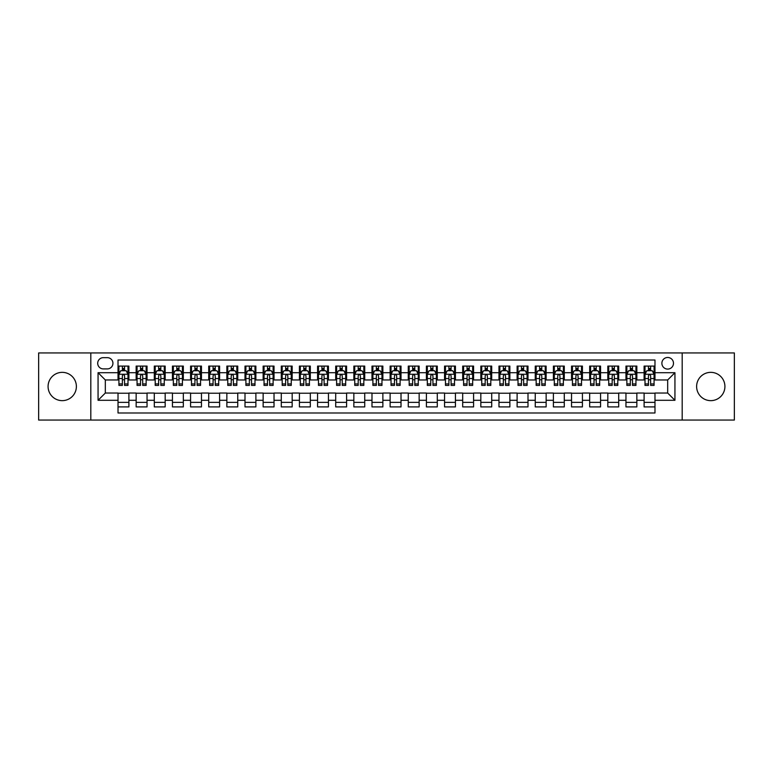 <?xml version="1.0" encoding="UTF-8"?>
<svg xmlns="http://www.w3.org/2000/svg" width="773" height="773" viewBox="0 0 773 773"><rect width="100%" height="100%" fill="white"/><g stroke="black" fill="none" stroke-linecap="round" stroke-linejoin="round"><path stroke-width="1.16" d="M710.764 372.354A14.146 14.146 0 0 0 696.618 386.5A14.146 14.146 0 0 0 710.764 400.646A14.146 14.146 0 0 0 724.919 386.5A14.146 14.146 0 0 0 710.764 372.354M62.236 372.354A14.146 14.146 0 0 0 48.081 386.5A14.146 14.146 0 0 0 62.236 400.646A14.146 14.146 0 0 0 76.382 386.5A14.146 14.146 0 0 0 62.236 372.354M667.679 357.474A5.807 5.807 0 0 0 661.881 363.281A5.807 5.807 0 0 0 667.679 369.088A5.807 5.807 0 0 0 673.486 363.281A5.807 5.807 0 0 0 667.679 357.474M682.192 420.058L734.35 420.058L734.35 352.942L682.192 352.942L682.192 420.058L90.808 420.058L90.808 352.942L38.65 352.942L38.65 420.058L90.808 420.058M654.982 366.093L644.102 366.093L644.102 372.712L636.846 372.712L636.846 379.968L644.102 379.968L644.102 372.712M636.846 372.712L636.846 366.093L625.956 366.093L625.956 372.712L618.7 372.712L618.7 379.968L625.956 379.968L625.956 372.712M618.7 372.712L618.7 366.093L607.82 366.093L607.82 372.712L600.563 372.712L600.563 379.968L607.82 379.968L607.82 372.712M600.563 372.712L600.563 366.093L589.673 366.093L589.673 372.712L582.417 372.712L582.417 379.968L589.673 379.968L589.673 372.712M582.417 372.712L582.417 366.093L571.537 366.093L571.537 372.712L564.28 372.712L564.28 379.968L571.537 379.968L571.537 372.712M564.28 372.712L564.28 366.093L553.391 366.093L553.391 372.712L546.144 372.712L546.144 379.968L553.391 379.968L553.391 372.712M546.144 372.712L546.144 366.093L535.254 366.093L535.254 372.712L527.998 372.712L527.998 379.968L535.254 379.968L535.254 372.712M527.998 372.712L527.998 366.093L517.118 366.093L517.118 372.712L509.861 372.712L509.861 379.968L517.118 379.968L517.118 372.712M509.861 372.712L509.861 366.093L498.971 366.093L498.971 372.712L491.715 372.712L491.715 379.968L498.971 379.968L498.971 372.712M491.715 372.712L491.715 366.093L480.835 366.093L480.835 372.712L473.578 372.712L473.578 379.968L480.835 379.968L480.835 372.712M473.578 372.712L473.578 366.093L462.689 366.093L462.689 372.712L455.432 372.712L455.432 379.968L462.689 379.968L462.689 372.712M455.432 372.712L455.432 366.093L444.552 366.093L444.552 372.712L437.296 372.712L437.296 379.968L444.552 379.968L444.552 372.712M437.296 372.712L437.296 366.093L426.406 366.093L426.406 372.712L419.15 372.712L419.15 379.968L426.406 379.968L426.406 372.712M419.15 372.712L419.15 366.093L408.27 366.093L408.27 372.712L401.013 372.712L401.013 379.968L408.27 379.968L408.27 372.712M401.013 372.712L401.013 366.093L390.123 366.093L390.123 372.712L382.877 372.712L382.877 379.968L390.123 379.968L390.123 372.712M382.877 372.712L382.877 366.093L371.987 366.093L371.987 372.712L364.73 372.712L364.73 379.968L371.987 379.968L371.987 372.712M364.73 372.712L364.73 366.093L353.85 366.093L353.85 372.712L346.594 372.712L346.594 379.968L353.85 379.968L353.85 372.712M346.594 372.712L346.594 366.093L335.704 366.093L335.704 372.712L328.448 372.712L328.448 379.968L335.704 379.968L335.704 372.712M328.448 372.712L328.448 366.093L317.568 366.093L317.568 372.712L310.311 372.712L310.311 379.968L317.568 379.968L317.568 372.712M310.311 372.712L310.311 366.093L299.422 366.093L299.422 372.712L292.165 372.712L292.165 379.968L299.422 379.968L299.422 372.712M292.165 372.712L292.165 366.093L281.285 366.093L281.285 372.712L274.029 372.712L274.029 379.968L281.285 379.968L281.285 372.712M274.029 372.712L274.029 366.093L263.139 366.093L263.139 372.712L255.882 372.712L255.882 379.968L263.139 379.968L263.139 372.712M255.882 372.712L255.882 366.093L245.002 366.093L245.002 372.712L237.746 372.712L237.746 379.968L245.002 379.968L245.002 372.712M237.746 372.712L237.746 366.093L226.856 366.093L226.856 372.712L219.609 372.712L219.609 379.968L226.856 379.968L226.856 372.712M219.609 372.712L219.609 366.093L208.72 366.093L208.72 372.712L201.463 372.712L201.463 379.968L208.72 379.968L208.72 372.712M201.463 372.712L201.463 366.093L190.583 366.093L190.583 372.712L183.327 372.712L183.327 379.968L190.583 379.968L190.583 372.712M183.327 372.712L183.327 366.093L172.437 366.093L172.437 372.712L165.18 372.712L165.18 379.968L172.437 379.968L172.437 372.712M165.18 372.712L165.18 366.093L154.3 366.093L154.3 372.712L147.044 372.712L147.044 379.968L154.3 379.968L154.3 372.712M147.044 372.712L147.044 366.093L136.154 366.093L136.154 379.968L128.898 379.968L128.898 366.093L118.018 366.093M118.018 406.907L128.898 406.907L128.898 393.032L136.154 393.032L136.154 406.907L147.044 406.907L147.044 393.032L154.3 393.032L154.3 400.288L147.044 400.288M154.3 400.288L154.3 406.907L165.18 406.907L165.18 393.032L172.437 393.032L172.437 400.288L165.18 400.288M172.437 400.288L172.437 406.907L183.327 406.907L183.327 393.032L190.583 393.032L190.583 400.288L183.327 400.288M190.583 400.288L190.583 406.907L201.463 406.907L201.463 393.032L208.72 393.032L208.72 400.288L201.463 400.288M208.72 400.288L208.72 406.907L219.609 406.907L219.609 393.032L226.856 393.032L226.856 400.288L219.609 400.288M226.856 400.288L226.856 406.907L237.746 406.907L237.746 393.032L245.002 393.032L245.002 400.288L237.746 400.288M245.002 400.288L245.002 406.907L255.882 406.907L255.882 393.032L263.139 393.032L263.139 400.288L255.882 400.288M263.139 400.288L263.139 406.907L274.029 406.907L274.029 393.032L281.285 393.032L281.285 400.288L274.029 400.288M281.285 400.288L281.285 406.907L292.165 406.907L292.165 393.032L299.422 393.032L299.422 400.288L292.165 400.288M299.422 400.288L299.422 406.907L310.311 406.907L310.311 393.032L317.568 393.032L317.568 400.288L310.311 400.288M317.568 400.288L317.568 406.907L328.448 406.907L328.448 393.032L335.704 393.032L335.704 400.288L328.448 400.288M335.704 400.288L335.704 406.907L346.594 406.907L346.594 393.032L353.85 393.032L353.85 400.288L346.594 400.288M353.85 400.288L353.85 406.907L364.73 406.907L364.73 393.032L371.987 393.032L371.987 400.288L364.73 400.288M371.987 400.288L371.987 406.907L382.877 406.907L382.877 393.032L390.123 393.032L390.123 400.288L382.877 400.288M390.123 400.288L390.123 406.907L401.013 406.907L401.013 393.032L408.27 393.032L408.27 400.288L401.013 400.288M408.27 400.288L408.27 406.907L419.15 406.907L419.15 393.032L426.406 393.032L426.406 400.288L419.15 400.288M426.406 400.288L426.406 406.907L437.296 406.907L437.296 393.032L444.552 393.032L444.552 400.288L437.296 400.288M444.552 400.288L444.552 406.907L455.432 406.907L455.432 393.032L462.689 393.032L462.689 400.288L455.432 400.288M462.689 400.288L462.689 406.907L473.578 406.907L473.578 393.032L480.835 393.032L480.835 400.288L473.578 400.288M480.835 400.288L480.835 406.907L491.715 406.907L491.715 393.032L498.971 393.032L498.971 400.288L491.715 400.288M498.971 400.288L498.971 406.907L509.861 406.907L509.861 393.032L517.118 393.032L517.118 400.288L509.861 400.288M517.118 400.288L517.118 406.907L527.998 406.907L527.998 393.032L535.254 393.032L535.254 400.288L527.998 400.288M535.254 400.288L535.254 406.907L546.144 406.907L546.144 393.032L553.391 393.032L553.391 400.288L546.144 400.288M553.391 400.288L553.391 406.907L564.28 406.907L564.28 393.032L571.537 393.032L571.537 400.288L564.28 400.288M571.537 400.288L571.537 406.907L582.417 406.907L582.417 393.032L589.673 393.032L589.673 400.288L582.417 400.288M589.673 400.288L589.673 406.907L600.563 406.907L600.563 393.032L607.82 393.032L607.82 400.288L600.563 400.288M607.82 400.288L607.82 406.907L618.7 406.907L618.7 393.032L625.956 393.032L625.956 400.288L618.7 400.288M625.956 400.288L625.956 406.907L636.846 406.907L636.846 393.032L644.102 393.032L644.102 400.288L636.846 400.288M103.321 368.905L107.312 368.905A5.624 5.624 0 0 0 112.935 363.281A5.624 5.624 0 0 0 107.312 357.657L103.321 357.657A5.624 5.624 0 0 0 97.698 363.281A5.624 5.624 0 0 0 103.321 368.905M682.192 352.942L90.808 352.942M654.982 372.712L654.982 360.015L118.018 360.015L118.018 379.968L105.321 379.968L105.321 393.032L118.018 393.032L118.018 412.985L654.982 412.985L654.982 393.032L667.679 393.032L667.679 379.968L654.982 379.968L654.982 372.712L674.935 372.712L674.935 400.288L654.982 400.288M118.018 400.288L98.065 400.288L98.065 372.712L118.018 372.712M644.102 400.288L644.102 406.907L654.982 406.907M118.018 370.625L118.926 370.625M122.366 370.625L124.55 370.625M127.989 370.625L128.898 370.625M118.018 379.785L118.926 379.785M122.366 379.785L124.55 379.785M127.989 379.785L128.898 379.785M118.018 393.215L128.898 393.215M118.018 402.375L128.898 402.375M136.154 379.785L137.063 379.785M140.512 379.785L142.686 379.785M146.136 379.785L147.044 379.785M136.154 370.625L137.063 370.625M140.512 370.625L142.686 370.625M146.136 370.625L147.044 370.625M136.154 393.215L147.044 393.215M136.154 402.375L147.044 402.375M154.3 393.215L165.18 393.215M154.3 402.375L165.18 402.375M154.3 370.625L155.209 370.625M158.649 370.625L160.832 370.625M164.272 370.625L165.18 370.625M154.3 379.785L155.209 379.785M158.649 379.785L160.832 379.785M164.272 379.785L165.18 379.785M172.437 393.215L183.327 393.215M172.437 402.375L183.327 402.375M172.437 370.625L173.345 370.625M176.795 370.625L178.969 370.625M182.418 370.625L183.327 370.625M172.437 379.785L173.345 379.785M176.795 379.785L178.969 379.785M182.418 379.785L183.327 379.785M190.583 393.215L201.463 393.215M190.583 402.375L201.463 402.375M190.583 370.625L191.482 370.625M194.931 370.625L197.105 370.625M200.555 370.625L201.463 370.625M190.583 379.785L191.482 379.785M194.931 379.785L197.105 379.785M200.555 379.785L201.463 379.785M208.72 393.215L219.609 393.215M208.72 402.375L219.609 402.375M208.72 370.625L209.628 370.625M213.077 370.625L215.252 370.625M218.701 370.625L219.609 370.625M208.72 379.785L209.628 379.785M213.077 379.785L215.252 379.785M218.701 379.785L219.609 379.785M226.856 393.215L237.746 393.215M226.856 402.375L237.746 402.375M226.856 370.625L227.764 370.625M231.214 370.625L233.388 370.625M236.838 370.625L237.746 370.625M226.856 379.785L227.764 379.785M231.214 379.785L233.388 379.785M236.838 379.785L237.746 379.785M245.002 393.215L255.882 393.215M245.002 402.375L255.882 402.375M245.002 370.625L245.911 370.625M249.36 370.625L251.534 370.625M254.984 370.625L255.882 370.625M245.002 379.785L245.911 379.785M249.36 379.785L251.534 379.785M254.984 379.785L255.882 379.785M263.139 393.215L274.029 393.215M263.139 402.375L274.029 402.375M263.139 370.625L264.047 370.625M267.497 370.625L269.671 370.625M273.12 370.625L274.029 370.625M263.139 379.785L264.047 379.785M267.497 379.785L269.671 379.785M273.12 379.785L274.029 379.785M281.285 393.215L292.165 393.215M281.285 402.375L292.165 402.375M281.285 370.625L282.193 370.625M285.633 370.625L287.817 370.625M291.257 370.625L292.165 370.625M281.285 379.785L282.193 379.785M285.633 379.785L287.817 379.785M291.257 379.785L292.165 379.785M299.422 393.215L310.311 393.215M299.422 402.375L310.311 402.375M299.422 370.625L300.33 370.625M303.779 370.625L305.953 370.625M309.403 370.625L310.311 370.625M299.422 379.785L300.33 379.785M303.779 379.785L305.953 379.785M309.403 379.785L310.311 379.785M317.568 393.215L328.448 393.215M317.568 402.375L328.448 402.375M317.568 370.625L318.476 370.625M321.916 370.625L324.1 370.625M327.539 370.625L328.448 370.625M317.568 379.785L318.476 379.785M321.916 379.785L324.1 379.785M327.539 379.785L328.448 379.785M335.704 393.215L346.594 393.215M335.704 402.375L346.594 402.375M335.704 370.625L336.613 370.625M340.062 370.625L342.236 370.625M345.686 370.625L346.594 370.625M335.704 379.785L336.613 379.785M340.062 379.785L342.236 379.785M345.686 379.785L346.594 379.785M353.85 393.215L364.73 393.215M353.85 402.375L364.73 402.375M353.85 370.625L354.749 370.625M358.199 370.625L360.373 370.625M363.822 370.625L364.73 370.625M353.85 379.785L354.749 379.785M358.199 379.785L360.373 379.785M363.822 379.785L364.73 379.785M371.987 393.215L382.877 393.215M371.987 402.375L382.877 402.375M371.987 370.625L372.895 370.625M376.345 370.625L378.519 370.625M381.968 370.625L382.877 370.625M371.987 379.785L372.895 379.785M376.345 379.785L378.519 379.785M381.968 379.785L382.877 379.785M390.123 393.215L401.013 393.215M390.123 402.375L401.013 402.375M390.123 370.625L391.032 370.625M394.481 370.625L396.655 370.625M400.105 370.625L401.013 370.625M390.123 379.785L391.032 379.785M394.481 379.785L396.655 379.785M400.105 379.785L401.013 379.785M408.27 393.215L419.15 393.215M408.27 402.375L419.15 402.375M408.27 370.625L409.178 370.625M412.627 370.625L414.801 370.625M418.251 370.625L419.15 370.625M408.27 379.785L409.178 379.785M412.627 379.785L414.801 379.785M418.251 379.785L419.15 379.785M426.406 393.215L437.296 393.215M426.406 402.375L437.296 402.375M426.406 370.625L427.314 370.625M430.764 370.625L432.938 370.625M436.387 370.625L437.296 370.625M426.406 379.785L427.314 379.785M430.764 379.785L432.938 379.785M436.387 379.785L437.296 379.785M444.552 393.215L455.432 393.215M444.552 402.375L455.432 402.375M444.552 370.625L445.461 370.625M448.9 370.625L451.084 370.625M454.524 370.625L455.432 370.625M444.552 379.785L445.461 379.785M448.9 379.785L451.084 379.785M454.524 379.785L455.432 379.785M462.689 393.215L473.578 393.215M462.689 402.375L473.578 402.375M462.689 370.625L463.597 370.625M467.047 370.625L469.221 370.625M472.67 370.625L473.578 370.625M462.689 379.785L463.597 379.785M467.047 379.785L469.221 379.785M472.67 379.785L473.578 379.785M480.835 393.215L491.715 393.215M480.835 402.375L491.715 402.375M480.835 370.625L481.743 370.625M485.183 370.625L487.367 370.625M490.807 370.625L491.715 370.625M480.835 379.785L481.743 379.785M485.183 379.785L487.367 379.785M490.807 379.785L491.715 379.785M498.971 393.215L509.861 393.215M498.971 402.375L509.861 402.375M498.971 370.625L499.88 370.625M503.329 370.625L505.503 370.625M508.953 370.625L509.861 370.625M498.971 379.785L499.88 379.785M503.329 379.785L505.503 379.785M508.953 379.785L509.861 379.785M517.118 393.215L527.998 393.215M517.118 402.375L527.998 402.375M517.118 370.625L518.016 370.625M521.466 370.625L523.64 370.625M527.089 370.625L527.998 370.625M517.118 379.785L518.016 379.785M521.466 379.785L523.64 379.785M527.089 379.785L527.998 379.785M535.254 393.215L546.144 393.215M535.254 402.375L546.144 402.375M535.254 370.625L536.162 370.625M539.612 370.625L541.786 370.625M545.236 370.625L546.144 370.625M535.254 379.785L536.162 379.785M539.612 379.785L541.786 379.785M545.236 379.785L546.144 379.785M553.391 393.215L564.28 393.215M553.391 402.375L564.28 402.375M553.391 370.625L554.299 370.625M557.748 370.625L559.923 370.625M563.372 370.625L564.28 370.625M553.391 379.785L554.299 379.785M557.748 379.785L559.923 379.785M563.372 379.785L564.28 379.785M571.537 393.215L582.417 393.215M571.537 402.375L582.417 402.375M571.537 370.625L572.445 370.625M575.895 370.625L578.069 370.625M581.518 370.625L582.417 370.625M571.537 379.785L572.445 379.785M575.895 379.785L578.069 379.785M581.518 379.785L582.417 379.785M589.673 393.215L600.563 393.215M589.673 402.375L600.563 402.375M589.673 370.625L590.582 370.625M594.031 370.625L596.205 370.625M599.655 370.625L600.563 370.625M589.673 379.785L590.582 379.785M594.031 379.785L596.205 379.785M599.655 379.785L600.563 379.785M607.82 393.215L618.7 393.215M607.82 402.375L618.7 402.375M607.82 370.625L608.728 370.625M612.168 370.625L614.351 370.625M617.791 370.625L618.7 370.625M607.82 379.785L608.728 379.785M612.168 379.785L614.351 379.785M617.791 379.785L618.7 379.785M625.956 393.215L636.846 393.215M625.956 402.375L636.846 402.375M625.956 370.625L626.864 370.625M630.314 370.625L632.488 370.625M635.937 370.625L636.846 370.625M625.956 379.785L626.864 379.785M630.314 379.785L632.488 379.785M635.937 379.785L636.846 379.785M644.102 393.215L654.982 393.215M644.102 402.375L654.982 402.375M644.102 370.625L645.011 370.625M648.45 370.625L650.634 370.625M654.074 370.625L654.982 370.625M644.102 379.785L645.011 379.785M648.45 379.785L650.634 379.785M654.074 379.785L654.982 379.785M105.321 379.968L98.065 372.712M105.321 393.032L98.065 400.288M674.935 372.712L667.679 379.968M674.935 400.288L667.679 393.032M124.55 368.45L122.366 368.45M127.989 383.93L124.55 383.93L124.55 385.408L127.989 385.408L127.989 374.345L126.183 370.721L120.733 370.721L118.926 374.345L118.926 385.408L122.366 385.408L122.366 383.93L118.926 383.93M118.926 374.345L118.926 366.093M127.989 374.345L127.989 366.093M122.366 370.721L122.366 366.093M124.55 366.093L124.55 370.721M124.55 383.93L124.55 375.707C123.825 374.306 123.1 374.306 122.366 375.707L122.366 383.93M142.686 368.45L140.512 368.45M146.136 383.93L142.686 383.93L142.686 385.408L146.136 385.408L146.136 374.345L144.319 370.721L138.879 370.721L137.063 374.345L137.063 385.408L140.512 385.408L140.512 383.93L137.063 383.93M137.063 374.345L137.063 366.093M146.136 374.345L146.136 366.093M140.512 370.721L140.512 366.093M142.686 366.093L142.686 370.721M142.686 383.93L142.686 375.707C141.961 374.306 141.237 374.306 140.512 375.707L140.512 383.93M160.832 368.45L158.649 368.45M164.272 383.93L160.832 383.93L160.832 385.408L164.272 385.408L164.272 374.345L162.465 370.721L157.016 370.721L155.209 374.345L155.209 385.408L158.649 385.408L158.649 383.93L155.209 383.93M155.209 374.345L155.209 366.093M164.272 374.345L164.272 366.093M158.649 370.721L158.649 366.093M160.832 366.093L160.832 370.721M160.832 383.93L160.832 375.707C160.108 374.306 159.373 374.306 158.649 375.707L158.649 383.93M178.969 368.45L176.795 368.45M182.418 383.93L178.969 383.93L178.969 385.408L182.418 385.408L182.418 374.345L180.602 370.721L175.162 370.721L173.345 374.345L173.345 385.408L176.795 385.408L176.795 383.93L173.345 383.93M173.345 374.345L173.345 366.093M182.418 374.345L182.418 366.093M176.795 370.721L176.795 366.093M178.969 366.093L178.969 370.721M178.969 383.93L178.969 375.707C178.244 374.306 177.519 374.306 176.795 375.707L176.795 383.93M197.105 368.45L194.931 368.45M200.555 383.93L197.105 383.93L197.105 385.408L200.555 385.408L200.555 374.345L198.738 370.721L193.298 370.721L191.482 374.345L191.482 385.408L194.931 385.408L194.931 383.93L191.482 383.93M191.482 374.345L191.482 366.093M200.555 374.345L200.555 366.093M194.931 370.721L194.931 366.093M197.105 366.093L197.105 370.721M197.105 383.93L197.105 375.707C196.381 374.306 195.656 374.306 194.931 375.707L194.931 383.93M215.252 368.45L213.077 368.45M218.701 383.93L215.252 383.93L215.252 385.408L218.701 385.408L218.701 374.345L216.884 370.721L211.444 370.721L209.628 374.345L209.628 385.408L213.077 385.408L213.077 383.93L209.628 383.93M209.628 374.345L209.628 366.093M218.701 374.345L218.701 366.093M213.077 370.721L213.077 366.093M215.252 366.093L215.252 370.721M215.252 383.93L215.252 375.707C214.527 374.306 213.802 374.306 213.077 375.707L213.077 383.93M233.388 368.45L231.214 368.45M236.838 383.93L233.388 383.93L233.388 385.408L236.838 385.408L236.838 374.345L235.021 370.721L229.581 370.721L227.764 374.345L227.764 385.408L231.214 385.408L231.214 383.93L227.764 383.93M227.764 374.345L227.764 366.093M236.838 374.345L236.838 366.093M231.214 370.721L231.214 366.093M233.388 366.093L233.388 370.721M233.388 383.93L233.388 375.707C232.663 374.306 231.939 374.306 231.214 375.707L231.214 383.93M251.534 368.45L249.36 368.45M254.984 383.93L251.534 383.93L251.534 385.408L254.984 385.408L254.984 374.345L253.167 370.721L247.727 370.721L245.911 374.345L245.911 385.408L249.36 385.408L249.36 383.93L245.911 383.93M245.911 374.345L245.911 366.093M254.984 374.345L254.984 366.093M249.36 370.721L249.36 366.093M251.534 366.093L251.534 370.721M251.534 383.93L251.534 375.707C250.81 374.306 250.085 374.306 249.36 375.707L249.36 383.93M269.671 368.45L267.497 368.45M273.12 383.93L269.671 383.93L269.671 385.408L273.12 385.408L273.12 374.345L271.304 370.721L265.864 370.721L264.047 374.345L264.047 385.408L267.497 385.408L267.497 383.93L264.047 383.93M264.047 374.345L264.047 366.093M273.12 374.345L273.12 366.093M267.497 370.721L267.497 366.093M269.671 366.093L269.671 370.721M269.671 383.93L269.671 375.707C268.946 374.306 268.221 374.306 267.497 375.707L267.497 383.93M287.817 368.45L285.633 368.45M291.257 383.93L287.817 383.93L287.817 385.408L291.257 385.408L291.257 374.345L289.45 370.721L284 370.721L282.193 374.345L282.193 385.408L285.633 385.408L285.633 383.93L282.193 383.93M282.193 374.345L282.193 366.093M291.257 374.345L291.257 366.093M285.633 370.721L285.633 366.093M287.817 366.093L287.817 370.721M287.817 383.93L287.817 375.707C287.092 374.306 286.368 374.306 285.633 375.707L285.633 383.93M305.953 368.45L303.779 368.45M309.403 383.93L305.953 383.93L305.953 385.408L309.403 385.408L309.403 374.345L307.586 370.721L302.146 370.721L300.33 374.345L300.33 385.408L303.779 385.408L303.779 383.93L300.33 383.93M300.33 374.345L300.33 366.093M309.403 374.345L309.403 366.093M303.779 370.721L303.779 366.093M305.953 366.093L305.953 370.721M305.953 383.93L305.953 375.707C305.229 374.306 304.504 374.306 303.779 375.707L303.779 383.93M324.1 368.45L321.916 368.45M327.539 383.93L324.1 383.93L324.1 385.408L327.539 385.408L327.539 374.345L325.733 370.721L320.283 370.721L318.476 374.345L318.476 385.408L321.916 385.408L321.916 383.93L318.476 383.93M318.476 374.345L318.476 366.093M327.539 374.345L327.539 366.093M321.916 370.721L321.916 366.093M324.1 366.093L324.1 370.721M324.1 383.93L324.1 375.707C323.375 374.306 322.641 374.306 321.916 375.707L321.916 383.93M342.236 368.45L340.062 368.45M345.686 383.93L342.236 383.93L342.236 385.408L345.686 385.408L345.686 374.345L343.869 370.721L338.429 370.721L336.613 374.345L336.613 385.408L340.062 385.408L340.062 383.93L336.613 383.93M336.613 374.345L336.613 366.093M345.686 374.345L345.686 366.093M340.062 370.721L340.062 366.093M342.236 366.093L342.236 370.721M342.236 383.93L342.236 375.707C341.511 374.306 340.787 374.306 340.062 375.707L340.062 383.93M360.373 368.45L358.199 368.45M363.822 383.93L360.373 383.93L360.373 385.408L363.822 385.408L363.822 374.345L362.006 370.721L356.566 370.721L354.749 374.345L354.749 385.408L358.199 385.408L358.199 383.93L354.749 383.93M354.749 374.345L354.749 366.093M363.822 374.345L363.822 366.093M358.199 370.721L358.199 366.093M360.373 366.093L360.373 370.721M360.373 383.93L360.373 375.707C359.648 374.306 358.923 374.306 358.199 375.707L358.199 383.93M378.519 368.45L376.345 368.45M381.968 383.93L378.519 383.93L378.519 385.408L381.968 385.408L381.968 374.345L380.152 370.721L374.712 370.721L372.895 374.345L372.895 385.408L376.345 385.408L376.345 383.93L372.895 383.93M372.895 374.345L372.895 366.093M381.968 374.345L381.968 366.093M376.345 370.721L376.345 366.093M378.519 366.093L378.519 370.721M378.519 383.93L378.519 375.707C377.794 374.306 377.069 374.306 376.345 375.707L376.345 383.93M396.655 368.45L394.481 368.45M400.105 383.93L396.655 383.93L396.655 385.408L400.105 385.408L400.105 374.345L398.288 370.721L392.848 370.721L391.032 374.345L391.032 385.408L394.481 385.408L394.481 383.93L391.032 383.93M391.032 374.345L391.032 366.093M400.105 374.345L400.105 366.093M394.481 370.721L394.481 366.093M396.655 366.093L396.655 370.721M396.655 383.93L396.655 375.707C395.931 374.306 395.206 374.306 394.481 375.707L394.481 383.93M414.801 368.45L412.627 368.45M418.251 383.93L414.801 383.93L414.801 385.408L418.251 385.408L418.251 374.345L416.434 370.721L410.994 370.721L409.178 374.345L409.178 385.408L412.627 385.408L412.627 383.93L409.178 383.93M409.178 374.345L409.178 366.093M418.251 374.345L418.251 366.093M412.627 370.721L412.627 366.093M414.801 366.093L414.801 370.721M414.801 383.93L414.801 375.707C414.077 374.306 413.352 374.306 412.627 375.707L412.627 383.93M432.938 368.45L430.764 368.45M436.387 383.93L432.938 383.93L432.938 385.408L436.387 385.408L436.387 374.345L434.571 370.721L429.131 370.721L427.314 374.345L427.314 385.408L430.764 385.408L430.764 383.93L427.314 383.93M427.314 374.345L427.314 366.093M436.387 374.345L436.387 366.093M430.764 370.721L430.764 366.093M432.938 366.093L432.938 370.721M432.938 383.93L432.938 375.707C432.213 374.306 431.489 374.306 430.764 375.707L430.764 383.93M451.084 368.45L448.9 368.45M454.524 383.93L451.084 383.93L451.084 385.408L454.524 385.408L454.524 374.345L452.717 370.721L447.267 370.721L445.461 374.345L445.461 385.408L448.9 385.408L448.9 383.93L445.461 383.93M445.461 374.345L445.461 366.093M454.524 374.345L454.524 366.093M448.9 370.721L448.9 366.093M451.084 366.093L451.084 370.721M451.084 383.93L451.084 375.707C450.359 374.306 449.635 374.306 448.9 375.707L448.9 383.93M469.221 368.45L467.047 368.45M472.67 383.93L469.221 383.93L469.221 385.408L472.67 385.408L472.67 374.345L470.854 370.721L465.414 370.721L463.597 374.345L463.597 385.408L467.047 385.408L467.047 383.93L463.597 383.93M463.597 374.345L463.597 366.093M472.67 374.345L472.67 366.093M467.047 370.721L467.047 366.093M469.221 366.093L469.221 370.721M469.221 383.93L469.221 375.707C468.496 374.306 467.771 374.306 467.047 375.707L467.047 383.93M487.367 368.45L485.183 368.45M490.807 383.93L487.367 383.93L487.367 385.408L490.807 385.408L490.807 374.345L489 370.721L483.55 370.721L481.743 374.345L481.743 385.408L485.183 385.408L485.183 383.93L481.743 383.93M481.743 374.345L481.743 366.093M490.807 374.345L490.807 366.093M485.183 370.721L485.183 366.093M487.367 366.093L487.367 370.721M487.367 383.93L487.367 375.707C486.642 374.306 485.908 374.306 485.183 375.707L485.183 383.93M505.503 368.45L503.329 368.45M508.953 383.93L505.503 383.93L505.503 385.408L508.953 385.408L508.953 374.345L507.136 370.721L501.696 370.721L499.88 374.345L499.88 385.408L503.329 385.408L503.329 383.93L499.88 383.93M499.88 374.345L499.88 366.093M508.953 374.345L508.953 366.093M503.329 370.721L503.329 366.093M505.503 366.093L505.503 370.721M505.503 383.93L505.503 375.707C504.779 374.306 504.054 374.306 503.329 375.707L503.329 383.93M523.64 368.45L521.466 368.45M527.089 383.93L523.64 383.93L523.64 385.408L527.089 385.408L527.089 374.345L525.273 370.721L519.833 370.721L518.016 374.345L518.016 385.408L521.466 385.408L521.466 383.93L518.016 383.93M518.016 374.345L518.016 366.093M527.089 374.345L527.089 366.093M521.466 370.721L521.466 366.093M523.64 366.093L523.64 370.721M523.64 383.93L523.64 375.707C522.915 374.306 522.19 374.306 521.466 375.707L521.466 383.93M541.786 368.45L539.612 368.45M545.236 383.93L541.786 383.93L541.786 385.408L545.236 385.408L545.236 374.345L543.419 370.721L537.979 370.721L536.162 374.345L536.162 385.408L539.612 385.408L539.612 383.93L536.162 383.93M536.162 374.345L536.162 366.093M545.236 374.345L545.236 366.093M539.612 370.721L539.612 366.093M541.786 366.093L541.786 370.721M541.786 383.93L541.786 375.707C541.061 374.306 540.337 374.306 539.612 375.707L539.612 383.93M559.923 368.45L557.748 368.45M563.372 383.93L559.923 383.93L559.923 385.408L563.372 385.408L563.372 374.345L561.556 370.721L556.116 370.721L554.299 374.345L554.299 385.408L557.748 385.408L557.748 383.93L554.299 383.93M554.299 374.345L554.299 366.093M563.372 374.345L563.372 366.093M557.748 370.721L557.748 366.093M559.923 366.093L559.923 370.721M559.923 383.93L559.923 375.707C559.198 374.306 558.473 374.306 557.748 375.707L557.748 383.93M578.069 368.45L575.895 368.45M581.518 383.93L578.069 383.93L578.069 385.408L581.518 385.408L581.518 374.345L579.702 370.721L574.262 370.721L572.445 374.345L572.445 385.408L575.895 385.408L575.895 383.93L572.445 383.93M572.445 374.345L572.445 366.093M581.518 374.345L581.518 366.093M575.895 370.721L575.895 366.093M578.069 366.093L578.069 370.721M578.069 383.93L578.069 375.707C577.344 374.306 576.619 374.306 575.895 375.707L575.895 383.93M596.205 368.45L594.031 368.45M599.655 383.93L596.205 383.93L596.205 385.408L599.655 385.408L599.655 374.345L597.838 370.721L592.398 370.721L590.582 374.345L590.582 385.408L594.031 385.408L594.031 383.93L590.582 383.93M590.582 374.345L590.582 366.093M599.655 374.345L599.655 366.093M594.031 370.721L594.031 366.093M596.205 366.093L596.205 370.721M596.205 383.93L596.205 375.707C595.481 374.306 594.756 374.306 594.031 375.707L594.031 383.93M614.351 368.45L612.168 368.45M617.791 383.93L614.351 383.93L614.351 385.408L617.791 385.408L617.791 374.345L615.984 370.721L610.535 370.721L608.728 374.345L608.728 385.408L612.168 385.408L612.168 383.93L608.728 383.93M608.728 374.345L608.728 366.093M617.791 374.345L617.791 366.093M612.168 370.721L612.168 366.093M614.351 366.093L614.351 370.721M614.351 383.93L614.351 375.707C613.627 374.306 612.902 374.306 612.168 375.707L612.168 383.93M632.488 368.45L630.314 368.45M635.937 383.93L632.488 383.93L632.488 385.408L635.937 385.408L635.937 374.345L634.121 370.721L628.681 370.721L626.864 374.345L626.864 385.408L630.314 385.408L630.314 383.93L626.864 383.93M626.864 374.345L626.864 366.093M635.937 374.345L635.937 366.093M630.314 370.721L630.314 366.093M632.488 366.093L632.488 370.721M632.488 383.93L632.488 375.707C631.763 374.306 631.039 374.306 630.314 375.707L630.314 383.93M650.634 368.45L648.45 368.45M654.074 383.93L650.634 383.93L650.634 385.408L654.074 385.408L654.074 374.345L652.267 370.721L646.817 370.721L645.011 374.345L645.011 385.408L648.45 385.408L648.45 383.93L645.011 383.93M645.011 374.345L645.011 366.093M654.074 374.345L654.074 366.093M648.45 370.721L648.45 366.093M650.634 366.093L650.634 370.721M650.634 383.93L650.634 375.707C649.909 374.306 649.175 374.306 648.45 375.707L648.45 383.93M136.154 400.288L128.898 400.288M136.154 372.712L128.898 372.712M127.951 374.258L118.965 374.258M118.926 371.716L120.24 371.716M126.675 371.716L127.989 371.716M122.366 378.548L118.926 378.548M127.989 378.548L124.55 378.548M124.55 369.6L122.366 369.6M146.087 374.258L137.111 374.258M137.063 371.716L138.377 371.716M144.822 371.716L146.136 371.716M140.512 378.548L137.063 378.548M146.136 378.548L142.686 378.548M142.686 369.6L140.512 369.6M164.234 374.258L155.247 374.258M155.209 371.716L156.523 371.716M162.958 371.716L164.272 371.716M158.649 378.548L155.209 378.548M164.272 378.548L160.832 378.548M160.832 369.6L158.649 369.6M182.37 374.258L173.394 374.258M173.345 371.716L174.659 371.716M181.104 371.716L182.418 371.716M176.795 378.548L173.345 378.548M182.418 378.548L178.969 378.548M178.969 369.6L176.795 369.6M200.507 374.258L191.53 374.258M191.482 371.716L192.806 371.716M199.241 371.716L200.555 371.716M194.931 378.548L191.482 378.548M200.555 378.548L197.105 378.548M197.105 369.6L194.931 369.6M218.653 374.258L209.676 374.258M209.628 371.716L210.942 371.716M217.387 371.716L218.701 371.716M213.077 378.548L209.628 378.548M218.701 378.548L215.252 378.548M215.252 369.6L213.077 369.6M236.789 374.258L227.813 374.258M227.764 371.716L229.079 371.716M235.523 371.716L236.838 371.716M231.214 378.548L227.764 378.548M236.838 378.548L233.388 378.548M233.388 369.6L231.214 369.6M254.935 374.258L245.949 374.258M245.911 371.716L247.225 371.716M253.66 371.716L254.984 371.716M249.36 378.548L245.911 378.548M254.984 378.548L251.534 378.548M251.534 369.6L249.36 369.6M273.072 374.258L264.095 374.258M264.047 371.716L265.361 371.716M271.806 371.716L273.12 371.716M267.497 378.548L264.047 378.548M273.12 378.548L269.671 378.548M269.671 369.6L267.497 369.6M291.218 374.258L282.232 374.258M282.193 371.716L283.507 371.716M289.943 371.716L291.257 371.716M285.633 378.548L282.193 378.548M291.257 378.548L287.817 378.548M287.817 369.6L285.633 369.6M309.355 374.258L300.378 374.258M300.33 371.716L301.644 371.716M308.089 371.716L309.403 371.716M303.779 378.548L300.33 378.548M309.403 378.548L305.953 378.548M305.953 369.6L303.779 369.6M327.501 374.258L318.515 374.258M318.476 371.716L319.79 371.716M326.225 371.716L327.539 371.716M321.916 378.548L318.476 378.548M327.539 378.548L324.1 378.548M324.1 369.6L321.916 369.6M345.637 374.258L336.661 374.258M336.613 371.716L337.927 371.716M344.371 371.716L345.686 371.716M340.062 378.548L336.613 378.548M345.686 378.548L342.236 378.548M342.236 369.6L340.062 369.6M363.783 374.258L354.797 374.258M354.749 371.716L356.073 371.716M362.508 371.716L363.822 371.716M358.199 378.548L354.749 378.548M363.822 378.548L360.373 378.548M360.373 369.6L358.199 369.6M381.92 374.258L372.944 374.258M372.895 371.716L374.209 371.716M380.654 371.716L381.968 371.716M376.345 378.548L372.895 378.548M381.968 378.548L378.519 378.548M378.519 369.6L376.345 369.6M400.056 374.258L391.08 374.258M391.032 371.716L392.346 371.716M398.791 371.716L400.105 371.716M394.481 378.548L391.032 378.548M400.105 378.548L396.655 378.548M396.655 369.6L394.481 369.6M418.203 374.258L409.217 374.258M409.178 371.716L410.492 371.716M416.927 371.716L418.251 371.716M412.627 378.548L409.178 378.548M418.251 378.548L414.801 378.548M414.801 369.6L412.627 369.6M436.339 374.258L427.363 374.258M427.314 371.716L428.629 371.716M435.073 371.716L436.387 371.716M430.764 378.548L427.314 378.548M436.387 378.548L432.938 378.548M432.938 369.6L430.764 369.6M454.485 374.258L445.499 374.258M445.461 371.716L446.775 371.716M453.21 371.716L454.524 371.716M448.9 378.548L445.461 378.548M454.524 378.548L451.084 378.548M451.084 369.6L448.9 369.6M472.622 374.258L463.645 374.258M463.597 371.716L464.911 371.716M471.356 371.716L472.67 371.716M467.047 378.548L463.597 378.548M472.67 378.548L469.221 378.548M469.221 369.6L467.047 369.6M490.768 374.258L481.782 374.258M481.743 371.716L483.057 371.716M489.493 371.716L490.807 371.716M485.183 378.548L481.743 378.548M490.807 378.548L487.367 378.548M487.367 369.6L485.183 369.6M508.905 374.258L499.928 374.258M499.88 371.716L501.194 371.716M507.639 371.716L508.953 371.716M503.329 378.548L499.88 378.548M508.953 378.548L505.503 378.548M505.503 369.6L503.329 369.6M527.051 374.258L518.065 374.258M518.016 371.716L519.34 371.716M525.775 371.716L527.089 371.716M521.466 378.548L518.016 378.548M527.089 378.548L523.64 378.548M523.64 369.6L521.466 369.6M545.187 374.258L536.211 374.258M536.162 371.716L537.477 371.716M543.921 371.716L545.236 371.716M539.612 378.548L536.162 378.548M545.236 378.548L541.786 378.548M541.786 369.6L539.612 369.6M563.324 374.258L554.347 374.258M554.299 371.716L555.613 371.716M562.058 371.716L563.372 371.716M557.748 378.548L554.299 378.548M563.372 378.548L559.923 378.548M559.923 369.6L557.748 369.6M581.47 374.258L572.493 374.258M572.445 371.716L573.759 371.716M580.194 371.716L581.518 371.716M575.895 378.548L572.445 378.548M581.518 378.548L578.069 378.548M578.069 369.6L575.895 369.6M599.606 374.258L590.63 374.258M590.582 371.716L591.896 371.716M598.341 371.716L599.655 371.716M594.031 378.548L590.582 378.548M599.655 378.548L596.205 378.548M596.205 369.6L594.031 369.6M617.753 374.258L608.766 374.258M608.728 371.716L610.042 371.716M616.477 371.716L617.791 371.716M612.168 378.548L608.728 378.548M617.791 378.548L614.351 378.548M614.351 369.6L612.168 369.6M635.889 374.258L626.913 374.258M626.864 371.716L628.178 371.716M634.623 371.716L635.937 371.716M630.314 378.548L626.864 378.548M635.937 378.548L632.488 378.548M632.488 369.6L630.314 369.6M654.035 374.258L645.049 374.258M645.011 371.716L646.325 371.716M652.76 371.716L654.074 371.716M648.45 378.548L645.011 378.548M654.074 378.548L650.634 378.548M650.634 369.6L648.45 369.6"/></g></svg>
